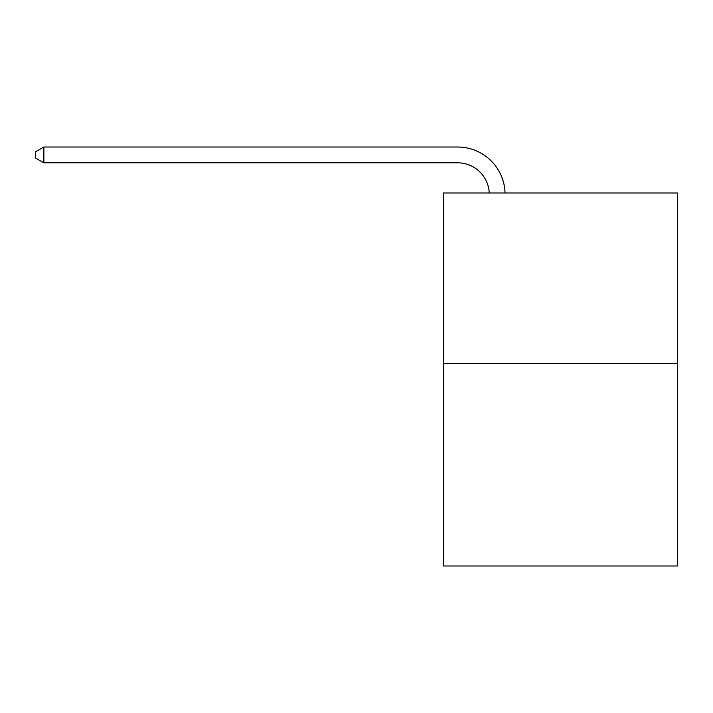 <?xml version="1.0" encoding="UTF-8"?>
<svg xmlns="http://www.w3.org/2000/svg" width="713" height="713" viewBox="0 0 713 713"><rect width="100%" height="100%" fill="white"/><g stroke="black" fill="none" stroke-linecap="round" stroke-linejoin="round"><path stroke-width="1.07" d="M677.35 363.675L677.35 192.973L443.433 192.973L443.433 565.988L677.35 565.988L677.35 363.675L443.433 363.675M457.657 162.822A31.613 31.613 0 0 1 489.234 192.973A31.613 31.613 0 0 0 457.657 162.822A31.613 31.613 0 0 1 489.234 192.973A31.613 31.613 0 0 0 457.657 162.822A31.613 31.613 0 0 1 489.234 192.973A31.613 31.613 0 0 0 457.657 162.822A31.613 31.613 0 0 1 489.234 192.973A31.613 31.613 0 0 0 457.657 162.822A31.613 31.613 0 0 1 489.234 192.973A31.613 31.613 0 0 0 457.657 162.822A31.613 31.613 0 0 1 489.234 192.973A31.613 31.613 0 0 0 457.657 162.822A31.613 31.613 0 0 1 489.234 192.973A31.613 31.613 0 0 0 457.657 162.822A31.613 31.613 0 0 1 489.234 192.973A31.613 31.613 0 0 0 457.657 162.822A31.613 31.613 0 0 1 489.234 192.973A31.613 31.613 0 0 0 457.657 162.822L43.867 162.822L35.65 158.081L35.65 151.753L43.867 147.012L457.657 147.012A47.415 47.415 0 0 1 505.045 192.973M43.867 162.822L43.867 147.012L457.657 147.012"/></g></svg>
